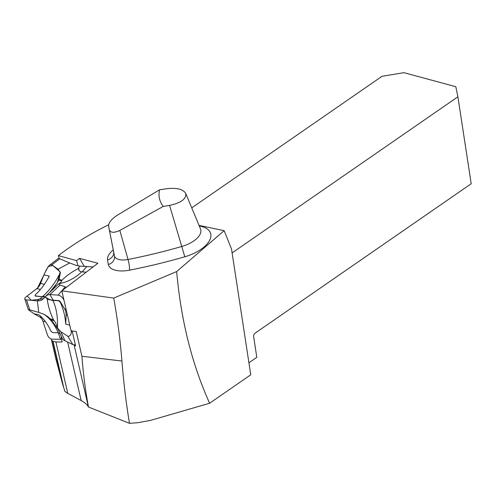 <?xml version="1.0" encoding="UTF-8"?>
<svg xmlns="http://www.w3.org/2000/svg" width="496" height="496" viewBox="0 0 496 496"><rect width="100%" height="100%" fill="white"/><g stroke="black" fill="none" stroke-linecap="round" stroke-linejoin="round"><path stroke-width="0.74" d="M72.174 331.055L75.621 345.979L74.363 344.801M51.466 339.078L51.479 339.921L52.688 341.279L62.434 383.47L64.852 391.332L67.785 393.359L81.158 400.563C84.729 402.504 87.135 404.593 88.387 406.838L88.505 407.036C85.424 390.606 83.229 373.68 81.921 356.252L76.192 331.464L71.083 330.944L61.82 290.836L97.879 263.264L79.527 258.354L76.551 260.629L58.361 255.601L59.266 258.621M113.745 298.084L176.663 271.56C180.99 320.366 191.983 364.256 209.634 403.242L150.437 420.416L137.566 422.747L129.481 423.324C126.176 403.508 123.653 382.745 121.923 361.038C120.261 340.299 117.54 319.319 113.745 298.084L61.82 290.836M108.624 224.769C89.925 234.025 73.259 244.237 58.633 255.39L58.361 255.601M176.663 271.56L224.161 230.665L231.527 249.097L250.759 374.802L209.634 403.242M199.045 225.426L224.161 230.665M62.434 383.47L55.794 358.589M248.918 362.768L256.81 357.312L253.654 336.697A2.616 1.6 -74.9 0 1 254.95 333.262L471.2 183.743L457.895 96.807L232.109 252.917M457.895 96.807L455.805 86.713L403.936 72.676L382.038 76.279L191.735 207.861M129.481 423.324L88.505 407.036M52.688 341.279L55.912 341.967L62.105 342.004L61.113 337.714L62.043 337.931M163.203 206.448L169.576 205.412C181.164 202.839 186.539 198.828 185.709 193.384C183.111 189.181 176.824 187.618 166.854 188.703L159.551 189.813C158.181 195.765 159.402 201.314 163.203 206.448L119.834 230.448C114.074 233.027 110.577 232.866 109.337 229.964L108.593 225.711C108.754 222.462 111.656 218.965 117.285 215.239L159.551 189.813M78.114 265.825L76.551 260.629M84.388 266.488L79.527 258.354M61.113 337.714L61.653 337.088M61.616 280.947L58.85 280.004L59.105 279.229L61.926 280.29L60.853 282.416L58.85 283.774L45.948 295.957L48.236 294.705L49.891 294.593L60.004 285.045L58.77 283.861L65.261 282.112C71.436 279.812 76.923 276.396 81.728 271.858L86.248 272.155M50.226 318.798L53.512 319.833L54.2 320.769L51.007 319.647L47.802 316.671L44.039 314.303L38.8 312.418L37.305 300.843L26.493 299.882A4.154 1.916 161.8 0 1 24.8 298.964A4.154 1.916 161.8 0 1 25.891 296.986L36.847 288.616L40.43 289.459M66.092 309.33L64.672 308.996L60.444 301.928A1.569 0.651 -139.4 0 0 58.528 300.539L52.843 300.192C50.152 299.987 47.659 298.871 45.365 296.831L45.948 295.963M45.365 296.831L41.676 300.179L39.494 300.824L37.305 300.843L42.662 296.751L44.795 297.116L45.217 296.738L44.33 297.947M44.696 297.377L44.95 296.813M49.817 292.305L55.478 285.522L58.85 280.004M45.353 296.844L47.306 299.2C48 305.691 50.065 312.567 53.512 319.833M44.355 284.332L40.56 283.433L43.896 274.846L49.284 276.123A60.165 42.644 103.3 0 1 35.402 294.742L35.018 295.585L35.594 295.945L43.195 296.788M59.105 279.229L60.345 272.75L58.057 269.235L51.857 264.839L50.232 264.783L49.017 265.645L46.109 270.196A60.165 42.644 -76.7 0 1 43.896 274.846M61.485 339.326L51.913 339.134A4.154 2.213 52.6 0 1 47.43 334.899L42.904 321.166L45.551 321.792M41.819 317.397L39.624 316.882A10.466 7.415 -76.7 0 1 42.904 321.166M39.624 316.882L33.747 313.652L39.134 314.923A60.165 42.644 103.3 0 1 50.84 331.068L52.626 332.599L58.119 332.785C54.944 324.837 50.251 318.68 44.039 314.303M38.8 312.418L28.855 309.578L28.346 309.69L30.622 311.333A60.165 42.644 -76.7 0 1 33.747 313.652M40.56 283.433A10.466 7.415 -76.7 0 1 36.847 288.616M44.801 297.098C45.266 296.713 44.702 296.509 43.09 296.484M60.345 272.75L56.339 280.004C52.136 286.669 47.579 292.156 42.675 296.465M35.067 295.684A1.569 0.725 -18.2 0 0 35.086 295.783A1.569 0.725 -18.2 0 0 35.724 296.131L42.662 296.751M60.134 333.808L58.119 332.785M58.094 329.387L51.007 319.647M53.252 300.21L49.891 294.593L58.119 295.101A4.154 1.724 40.6 0 1 63.19 298.778L63.947 300.049M69.738 325.122L65.776 324.186L66.08 315.072L67.493 315.406M47.306 299.2L52.626 300.446L58.398 300.688L60.239 302.169A60.165 42.644 -76.7 0 1 65.776 324.186M64.672 308.996A10.466 7.415 -76.7 0 1 66.08 315.072M54.2 320.769L55.769 323.088L57.474 328.042C57.927 317.316 56.42 308.121 52.96 300.446M71.381 330.541C71.492 334.397 70.308 336.313 67.834 336.282L60.803 331.743L57.474 328.042M66.483 287.271L60.004 285.045M79.069 270.494L78.697 268.175L79.651 266.079L78.362 268.466L78.79 270.029L79.763 271.213L81.728 271.858M78.362 268.466C71.492 272.124 66.018 276.067 61.926 280.29M58.057 269.235L69.651 262.967L76.31 265.41L79.651 266.079L93.068 266.941M69.651 262.967L59.768 258.788A4.154 2.213 -127.4 0 0 57.883 258.819L49.495 265.236M86.707 266.612L82.175 271.889M62.688 339.09C62.539 339.394 63.296 339.952 64.976 340.764L60.803 331.743M60.481 339.32L58.33 332.797M64.976 340.764L72.794 344.584A4.154 2.368 -30.9 0 0 75.305 344.621M44.981 272.657L48.193 266.569L52.855 265.534L60.171 271.938L57.331 282.739L49.513 292.59M43.586 298.716L31.329 300.309L27.199 295.988L37.467 288.095L43.946 274.883M88.387 406.838L74.065 344.819M81.921 356.252L121.923 361.038M199.274 225.971A30.634 14.899 163.1 0 1 209.87 239.872A30.634 14.899 163.1 0 1 184.797 256.779A321.588 156.383 163.1 0 1 129.481 270.171A23.368 11.365 163.1 0 1 108.357 264.517A216.95 105.499 163.1 0 1 107.539 259.848A23.368 11.365 163.1 0 1 113.262 249.947M81.158 400.563L67.648 342.066M55.912 341.967L67.785 393.359M63.81 387.971L53.066 341.453M119.834 230.448L128.024 259.482A313.249 152.328 -16.9 0 0 181.902 246.444A22.295 10.838 -16.9 0 0 200.502 228.929L200.545 229.034M169.576 205.412L184.797 256.779M109.095 228.805L114.179 254.628A208.611 101.444 -16.9 0 0 114.44 255.849L109.337 229.964M108.357 264.517A8.37 7.31 -12.6 0 0 114.44 255.849A15.029 7.31 -16.9 0 0 128.024 259.482A8.37 1.494 -101.1 0 1 129.481 270.171M107.539 259.848A8.37 7.291 172.6 0 0 113.77 252.532M29.76 309.795L26.493 299.882M63.556 298.35L63.19 298.778M71.66 331.006L72.478 332.376M65.088 286.979L58.119 295.101M51.857 264.839L59.768 258.788M67.834 336.282L72.794 344.584M56.005 359.519L51.441 339.76M185.709 193.384L200.502 228.929M113.739 252.383L113.714 251.776M54.169 287.227L55.459 285.51M28.322 309.64L24.8 298.964M62.663 339.276L57.462 328.023"/></g></svg>
